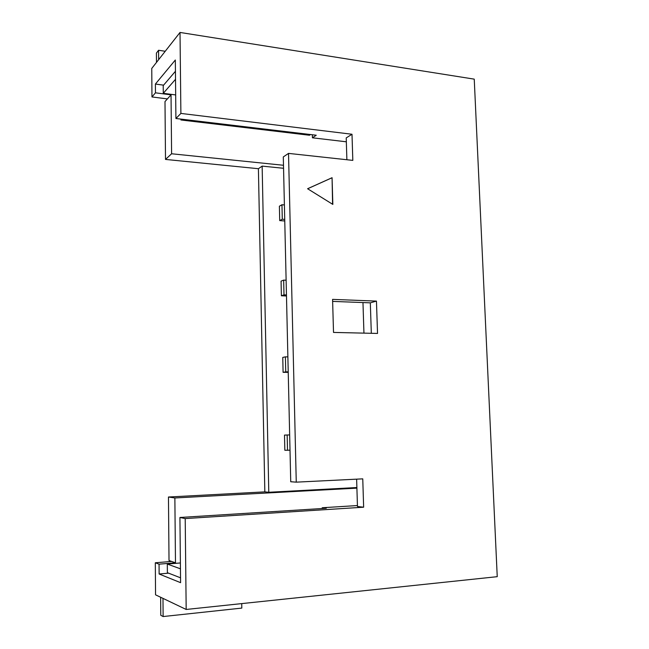 <?xml version="1.0" encoding="UTF-8"?>
<svg xmlns="http://www.w3.org/2000/svg" width="649" height="649" viewBox="0 0 649 649"><rect width="100%" height="100%" fill="white"/><g stroke="black" fill="none" stroke-linecap="round" stroke-linejoin="round"><path stroke-width="0.97" d="M363.943 333.124L362.969 302.556M312.356 134.757L312.437 137.807L316.25 135.227L175.911 118.507L175.327 60.008L155.395 84.054L163.597 85.149M175.441 71.285L163.207 85.611L163.272 93.326L175.676 94.932M283.491 165.276L171.596 153.764L171.036 94.843L155.46 92.823L155.395 84.054M168.586 573.164L159.127 574L159.054 564.168L175.481 562.797L171.571 561.434L155.314 562.78L155.549 594.825L186.174 609.46L185.208 518.575L363.643 507.202L357.461 506.512L356.634 479.157M284.4 204.954L281.958 204.751L282.291 219.216L284.733 219.403M171.571 561.434L169.016 560.541L168.464 497.012L264.833 491.869L258.407 168.708L165.503 159.419L164.992 101.569L167.385 98.908L151.963 96.944L155.46 92.823M186.174 609.46L497.239 576.677L474.241 79.146L180.016 32.45L151.761 68.421L151.963 96.944M286.12 280.238L283.662 280.117L283.994 294.849L286.46 294.946M287.88 356.885L285.398 356.853L285.738 371.853L288.221 371.861M289.665 434.927L287.166 435L287.507 450.268L290.014 450.187M180.39 562.959L167.304 564.054L167.377 572.694L180.536 577.821M175.481 562.797L174.865 497.97L356.901 488.137M363.643 507.202L362.759 478.857L296.26 482.15L290.736 481.745L283.297 156.936L288.521 153.391L352.821 160.384L352.001 134.254L346.217 137.904L346.882 159.743M283.556 168.286L262.147 166.112L268.783 492.275L264.833 491.869M262.147 166.112L258.407 168.708M376.452 301.104L332.58 299.376L333.513 332.426L377.531 333.44L376.452 301.104L370.319 302.84L332.637 301.396M371.317 333.302L370.319 302.84M175.911 118.507L180.884 113.421L180.016 32.45M155.314 562.78L159.054 564.168M159.127 574L180.584 582.672L179.927 517.48L185.208 518.575M179.927 517.48L326.293 508.256L322.22 507.753L357.437 505.547M332.069 177.712L307.594 188.737L332.84 204.411L332.069 177.712L332.588 204.265M352.001 134.254L180.884 113.421M296.26 482.15L288.521 153.391M312.437 137.807L346.339 141.798M174.865 497.97L168.464 497.012M356.885 487.537L268.783 492.275M171.036 94.843L167.385 98.908M171.596 153.764L165.503 159.419M322.22 507.753L322.237 508.508M287.166 435L284.497 435.09L284.838 450.268L287.507 450.268M285.398 356.853L282.761 357.421L283.094 372.331L288.229 372.348M283.662 280.117L281.066 281.147L281.39 295.782L286.485 295.985M281.958 204.751L279.394 206.212L279.711 220.595L284.765 220.984M285.738 371.853L283.094 372.331M283.994 294.849L281.39 295.782M282.291 219.216L279.711 220.595M160.644 597.258L160.782 615.293L163.126 616.55L241.809 608.089L241.736 603.602M163.126 616.55L162.98 598.378M180.446 568.824L167.304 564.054M156.482 62.409L156.409 53.096L158.575 50.273L165.235 51.271M158.575 50.273L158.648 59.651M175.522 79.292L163.272 93.326M181.72 119.197L180.941 119.976L180.933 119.1M310.522 134.538L309.5 135.243L180.941 119.976M307.618 188.754L331.834 177.85"/></g></svg>
